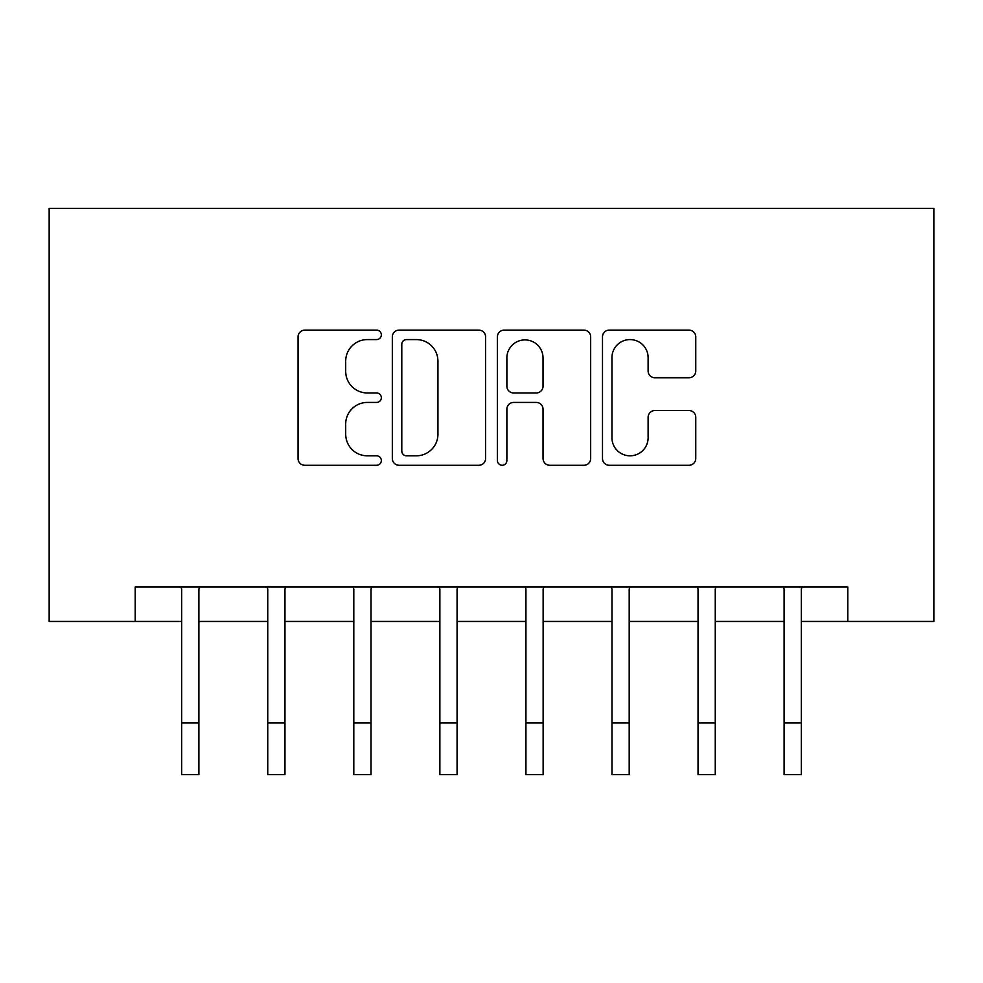 <?xml version="1.0" encoding="UTF-8"?>
<svg xmlns="http://www.w3.org/2000/svg" width="983" height="983" viewBox="0 0 983 983"><rect width="100%" height="100%" fill="white"/><g stroke="black" fill="none" stroke-linecap="round" stroke-linejoin="round"><path stroke-width="1.47" d="M381.343 334.847A4.731 4.731 0 0 0 376.612 330.116L304.816 330.116A6.758 6.758 0 0 0 298.058 336.874L298.058 458.52A6.758 6.758 0 0 0 304.816 465.278L376.612 465.278A4.731 4.731 0 0 0 381.343 460.548A4.731 4.731 0 0 0 376.612 455.817L367.323 455.817A21.626 21.626 0 0 1 345.697 434.191L345.697 424.054A21.626 21.626 0 0 1 367.323 402.428L376.612 402.428A4.731 4.731 0 0 0 381.343 397.697A4.731 4.731 0 0 0 376.612 392.967L367.323 392.967A21.626 21.626 0 0 1 345.697 371.341L345.697 361.203A21.626 21.626 0 0 1 367.323 339.577L376.612 339.577A4.731 4.731 0 0 0 381.343 334.847M688.997 377.755A6.758 6.758 0 0 0 695.755 370.996L695.755 336.874A6.758 6.758 0 0 0 688.997 330.116L609.251 330.116A6.758 6.758 0 0 0 602.493 336.874L602.493 458.52A6.758 6.758 0 0 0 609.251 465.278L688.997 465.278A6.758 6.758 0 0 0 695.755 458.52L695.755 417.296A6.758 6.758 0 0 0 688.997 410.538L654.875 410.538A6.758 6.758 0 0 0 648.116 417.296L648.116 437.73A18.075 18.075 0 0 1 630.042 455.817A18.075 18.075 0 0 1 611.954 437.73L611.954 357.652A18.075 18.075 0 0 1 630.042 339.577A18.075 18.075 0 0 1 648.116 357.652L648.116 370.996A6.758 6.758 0 0 0 654.875 377.755L688.997 377.755M135.212 621.453L135.212 587.023L847.788 587.023L847.788 621.453L933.85 621.453L933.85 208.359L49.15 208.359L49.15 621.453L181.683 621.453M485.59 336.874A6.758 6.758 0 0 0 478.832 330.116L399.086 330.116A6.758 6.758 0 0 0 392.328 336.874L392.328 458.52A6.758 6.758 0 0 0 399.086 465.278L478.832 465.278A6.758 6.758 0 0 0 485.59 458.52L485.59 336.874M504.168 330.116L583.914 330.116A6.758 6.758 0 0 1 590.672 336.874L590.672 458.52A6.758 6.758 0 0 1 583.914 465.278L549.792 465.278A6.758 6.758 0 0 1 543.034 458.52L543.034 409.186A6.758 6.758 0 0 0 536.276 402.428L513.63 402.428A6.758 6.758 0 0 0 506.872 409.186L506.872 460.548A4.731 4.731 0 0 1 502.141 465.278A4.731 4.731 0 0 1 497.41 460.548L497.41 336.874A6.758 6.758 0 0 1 504.168 330.116M198.898 621.453L267.745 621.453M284.959 621.453L353.806 621.453M371.021 621.453L439.868 621.453M457.07 621.453L525.93 621.453M543.132 621.453L611.979 621.453M629.194 621.453L698.041 621.453M715.255 621.453L784.102 621.453M801.317 621.453L847.788 621.453M406.52 339.577A4.731 4.731 0 0 0 401.789 344.308L401.789 451.086A4.731 4.731 0 0 0 406.52 455.817L416.313 455.817A21.626 21.626 0 0 0 437.939 434.191L437.939 361.203A21.626 21.626 0 0 0 416.313 339.577L406.52 339.577M543.034 357.996A18.075 18.075 0 0 0 524.947 339.909A18.075 18.075 0 0 0 506.872 357.996L506.872 386.208A6.758 6.758 0 0 0 513.63 392.967L536.276 392.967A6.758 6.758 0 0 0 543.034 386.208L543.034 357.996M180.86 587.023L181.683 589.05L181.683 722.996L198.898 722.996L198.898 589.05L199.709 587.023M181.683 722.996L181.683 774.641L198.898 774.641L198.898 722.996M266.921 587.023L267.745 589.05L267.745 722.996L284.959 722.996L284.959 589.05L285.77 587.023M267.745 722.996L267.745 774.641L284.959 774.641L284.959 722.996M352.983 587.023L353.806 589.05L353.806 722.996L371.021 722.996L371.021 589.05L371.832 587.023M353.806 722.996L353.806 774.641L371.021 774.641L371.021 722.996M439.045 587.023L439.868 589.05L439.868 722.996L457.07 722.996L457.07 589.05L457.894 587.023M439.868 722.996L439.868 774.641L457.07 774.641L457.07 722.996M525.106 587.023L525.93 589.05L525.93 722.996L543.132 722.996L543.132 589.05L543.955 587.023M525.93 722.996L525.93 774.641L543.132 774.641L543.132 722.996M611.168 587.023L611.979 589.05L611.979 722.996L629.194 722.996L629.194 589.05L630.017 587.023M611.979 722.996L611.979 774.641L629.194 774.641L629.194 722.996M697.23 587.023L698.041 589.05L698.041 722.996L715.255 722.996L715.255 589.05L716.079 587.023M698.041 722.996L698.041 774.641L715.255 774.641L715.255 722.996M783.291 587.023L784.102 589.05L784.102 722.996L801.317 722.996L801.317 589.05L802.14 587.023M784.102 722.996L784.102 774.641L801.317 774.641L801.317 722.996"/></g></svg>
